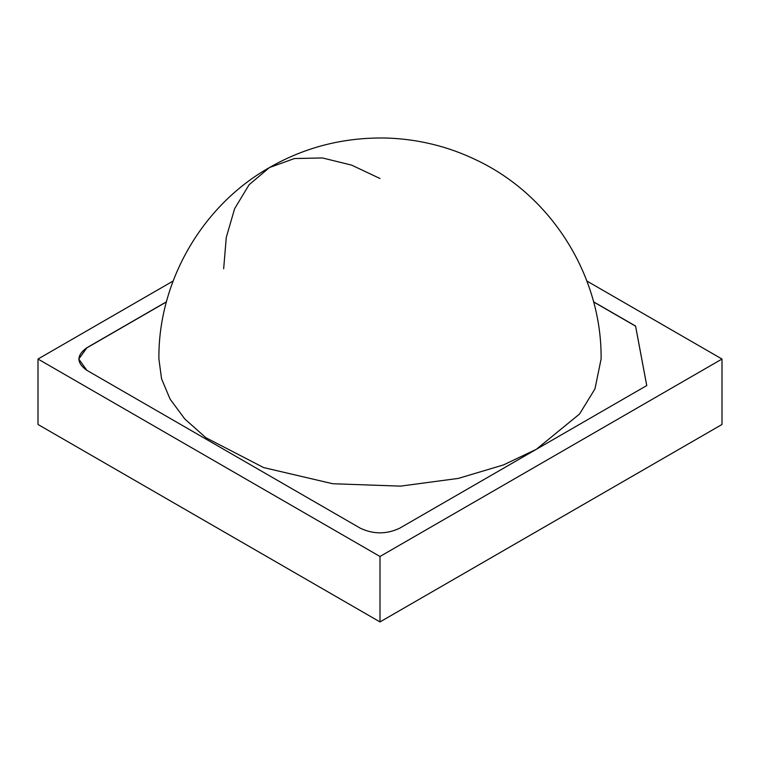 <?xml version="1.0" encoding="UTF-8"?>
<svg xmlns="http://www.w3.org/2000/svg" width="760" height="760" viewBox="0 0 760 760"><rect width="100%" height="100%" fill="white"/><g stroke="black" fill="none" stroke-linecap="round" stroke-linejoin="round"><path stroke-width="1.14" d="M166.392 301.938L86.859 347.861L78.764 359.091L86.859 347.861L166.392 301.938M646.76 385.662L635.578 326.173L593.607 301.938L635.578 326.173L646.76 385.662M586.881 281.029L722 359.034L722 424.479L722 359.034L380 556.481L38 359.034L173.118 281.029L38 359.034L38 424.479L38 359.034L380 556.481L380 621.927L380 556.481L722 359.034L586.881 281.029M38 424.479L380 621.927L722 424.479L380 621.927L38 424.479M593.569 301.805L635.578 326.059L646.76 385.548L399.541 528.276C386.517 534.365 373.483 534.365 360.459 528.276L86.859 370.32C76.313 362.795 76.313 355.272 86.859 347.748L166.43 301.805L86.859 347.748L78.764 359.034L86.859 370.32L360.459 528.276C373.483 534.365 386.517 534.365 399.541 528.276L646.76 385.548L635.578 326.059L593.569 301.805M158.897 359.034L161.566 378.793L170.059 399.085L184.861 419.055L205.903 437.722L263.644 467.58L332.709 483.73L400.482 486.134L458.375 478.401L503.395 464.958L536.341 449.302L579.519 414.048L594.947 388.949L601.103 359.034C602.043 277.542 552.824 196.004 476.016 159.866C448.324 146.556 418.94 139.289 387.866 138.073C345.059 136.952 305.587 146.775 269.448 167.552L294.452 158.536L322.449 157.957L351.548 165.091L380 178.505L351.548 165.091L322.449 157.957L294.452 158.536L269.448 167.552L249.137 184.699L234.631 208.658L226.271 237.424L223.659 268.774L226.271 237.424L234.631 208.658L249.137 184.699L269.448 167.552C201.143 206.15 158.07 282.767 158.897 359.034M601.103 358.957L594.966 388.901L579.538 414.019L536.341 449.302L503.395 464.958L458.365 478.401L400.472 486.134L332.699 483.73L263.625 467.571L205.893 437.712L184.851 419.045L170.059 399.076L161.557 378.784L158.897 359.024"/></g></svg>
